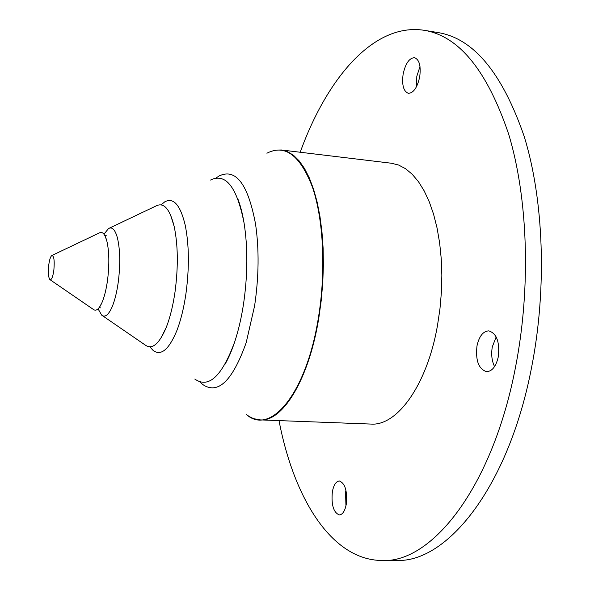 <?xml version="1.0" encoding="UTF-8"?>
<svg xmlns="http://www.w3.org/2000/svg" width="590" height="590" viewBox="0 0 590 590"><rect width="100%" height="100%" fill="white"/><g stroke="black" fill="none" stroke-linecap="round" stroke-linejoin="round"><path stroke-width="0.89" d="M50.069 279.719L93.264 309.367C96.008 311.483 98.862 309.344 101.827 302.935C104.356 297.124 106.281 289.388 107.601 279.719C109.489 263.929 109.209 250.905 106.746 240.639C104.828 233.854 102.343 231.287 99.297 232.947L51.986 255.448M102.453 315.68L145.037 344.907C152.021 350.069 159.064 344.295 166.166 327.598C170.045 317.752 173.01 305.797 175.053 291.711C178.335 266.724 178.04 244.946 174.153 226.383C169.765 208.779 163.718 201.972 156.011 205.976L109.364 228.16M194.803 379.068C208.654 388.758 221.951 376.361 234.695 341.876C238.448 330.518 241.399 317.855 243.545 303.887C247.763 274.741 247.933 247.793 244.076 223.042C236.907 186.986 225.719 172.649 210.519 180.046M332.362 491.758C331.167 504.863 333.498 512.585 339.346 514.93C342.613 514.605 344.921 511.043 346.278 504.236C347.458 491.02 345.15 483.269 339.339 480.99C336.02 481.322 333.697 484.914 332.362 491.758M345.924 490.157L345.556 491.972L345.947 505.888M476.993 345.858C475.407 360.468 478.608 369.075 486.595 371.678C492.171 371.368 496.072 366.405 498.299 356.788C499.877 342.06 496.714 333.416 488.808 330.865C483.107 331.197 479.169 336.189 476.993 345.858M496.168 336.912L492.311 346.846C491.05 354.332 491.802 360.91 494.568 366.582M403.11 74.288C401.768 85.13 403.538 91.472 408.413 93.309C413.575 93.014 417.344 87.504 419.719 76.789C421.061 65.873 419.313 59.509 414.482 57.687C409.209 58.034 405.419 63.573 403.11 74.288M419.999 66.523L416.805 76.331L416.562 86.575M53.86 270.168C54.678 260.551 53.985 255.677 51.795 255.544C50.474 256.635 49.457 259.814 48.741 265.08C47.989 272.595 48.373 277.433 49.892 279.594C51.507 280.257 52.827 277.116 53.86 270.168M98.065 308.865L101.694 315.156C104.983 317.671 108.39 315.09 111.908 307.39C114.726 300.841 116.864 292.257 118.332 281.629C120.463 264.077 120.153 249.481 117.403 237.822C115.131 229.672 112.174 226.582 108.531 228.551L103.958 234.193M149.867 346.809L153.142 350.467C161.011 356.242 168.902 349.663 176.808 330.725C180.791 320.414 183.837 308.054 185.946 293.65C189.419 267.617 189.161 244.717 185.164 224.967C180.319 205.025 173.563 197.289 164.883 201.751L161.077 204.855M199.855 381.848L202.591 384.415C217.902 394.998 232.423 381.088 246.178 342.694L254.607 305.856C258.899 276.651 259.209 249.378 255.544 224.038C247.992 183.955 235.83 167.944 219.052 175.99L215.947 178.091M254.32 418.797L260.212 419.896L370.859 424.062C396.856 426.312 427.005 385.558 437.478 325.577L439.941 308.983L441.409 292.116L441.844 275.287L441.246 258.789L439.639 242.925L437.057 227.969L433.562 214.163L429.232 201.728L424.158 190.85L418.45 181.654L412.211 174.257L405.559 168.703L398.597 165.038L391.458 163.246L281.526 149.993L275.53 150.155M279.018 420.604C293.695 497.569 331.167 560.301 382.261 560.5L396.414 560.426C446.637 563.015 508.669 487.738 531.73 366.7C547.166 287.706 543.707 199.354 524.171 136.371C502.26 72.998 473.571 38.402 438.097 32.583L424.129 30.289C373.64 22.464 326.786 78.536 300.214 152.242M382.261 560.5C431.651 563.118 492.879 487.465 515.793 365.763C531.125 286.342 527.851 197.525 508.705 134.291C487.222 70.667 459.027 35.997 424.129 30.289M270.139 151.667L275.825 150.081L281.526 149.993L287.64 151.696L293.577 155.34L299.226 160.945L304.499 168.475L309.293 177.87L313.511 189.043L317.081 201.839L319.905 216.073L321.933 231.531L323.106 247.955L323.394 265.043L322.782 282.507L321.285 300.022L318.925 317.265C309.049 379.621 282.477 422.071 260.212 419.896C255.286 419.667 250.639 417.838 246.281 414.401C270.087 436.121 306.409 394.268 318.489 317.206C326.093 270.67 323.468 219.325 312.501 187.288C300.14 155.222 284.948 143.872 266.901 153.23M106.746 240.639L104.887 235.462L106.207 235.587M174.153 226.383L170.429 214.649M244.076 223.042C242.527 213.705 240.506 205.792 238.006 199.295M234.695 341.876C231.7 350.851 228.455 358.351 224.967 364.377M166.166 327.598L160.642 338.601M101.827 302.935L99.179 307.759L100.499 307.847"/></g></svg>
